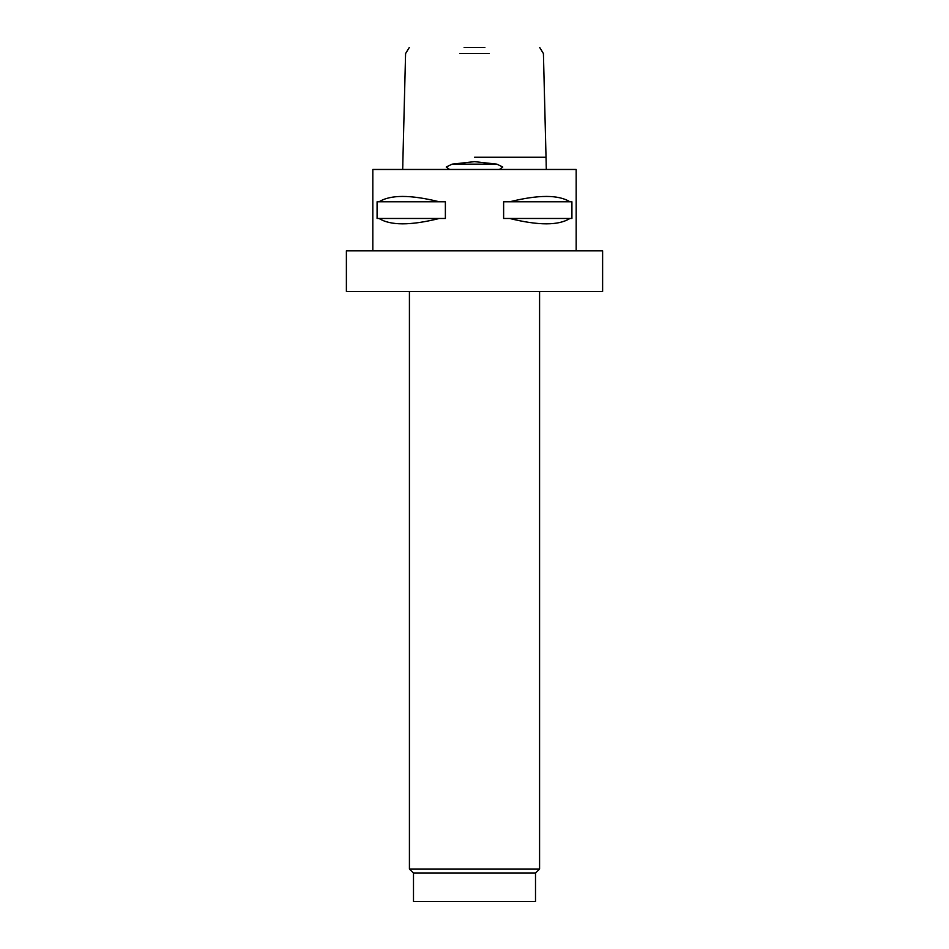 <?xml version="1.0" encoding="UTF-8"?>
<svg xmlns="http://www.w3.org/2000/svg" width="949" height="949" viewBox="0 0 949 949"><rect width="100%" height="100%" fill="white"/><g stroke="black" fill="none" stroke-linecap="round" stroke-linejoin="round"><path stroke-width="1.42" d="M499.388 169.468L502.768 167.024L496.896 164.153L474.5 161.638L452.104 164.153L446.232 167.024L449.612 169.468M546.161 164.153L546.327 169.468M489.043 53.547L459.957 53.547M464.12 47.45L484.88 47.45M402.673 169.468L402.839 164.153M535.509 873.08L413.491 873.08L413.491 901.55L535.509 901.55L535.509 873.08L539.578 869.011L539.578 291.473M413.491 873.08L409.422 869.011L539.578 869.011M409.422 869.011L409.422 291.473M346.385 291.473L602.615 291.473L602.615 250.809L346.385 250.809L346.385 291.473M439.328 218.472C410.502 225.625 390.419 225.625 379.102 218.472L377.085 218.472L377.085 201.793L379.102 201.793C390.419 194.652 410.502 194.652 439.328 201.793L445.378 201.793L445.378 218.472L379.102 218.472M569.898 218.472C558.581 225.625 538.498 225.625 509.672 218.472L503.622 218.472L503.622 201.793L509.672 201.793C538.498 194.652 558.581 194.652 569.898 201.793L571.915 201.793L571.915 218.472L509.672 218.472M576.173 250.809L576.173 169.468L372.827 169.468L372.827 250.809M379.102 201.793L439.328 201.793M509.672 201.793L569.898 201.793M474.5 157.261L545.39 157.261L474.5 157.261M496.896 164.153L452.104 164.153M539.684 47.45L543.421 53.547L546.209 164.568M402.791 164.568L405.579 53.547L409.316 47.45"/></g></svg>
